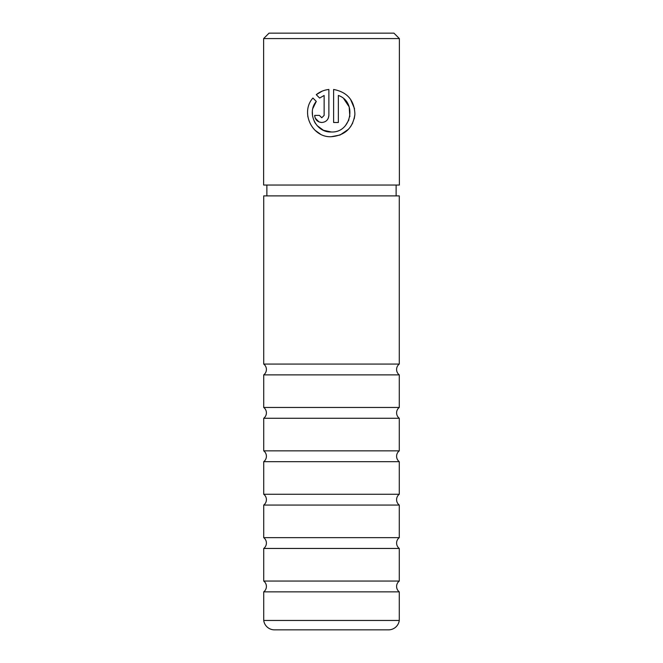 <?xml version="1.0" encoding="UTF-8"?>
<svg xmlns="http://www.w3.org/2000/svg" width="663" height="663" viewBox="0 0 663 663"><rect width="100%" height="100%" fill="white"/><g stroke="black" fill="none" stroke-linecap="round" stroke-linejoin="round"><path stroke-width="0.99" d="M399.283 591.86A6.779 6.779 0 0 1 399.283 581.053L263.717 581.053A6.779 6.779 0 0 1 263.717 591.86L399.283 591.86L399.283 620.452L263.717 620.452A10.848 10.848 0 0 0 274.474 629.85L388.526 629.85A10.848 10.848 0 0 0 399.283 620.452M399.283 548.458A6.779 6.779 0 0 1 399.283 537.652L263.717 537.652A6.779 6.779 0 0 1 263.717 548.458L399.283 548.458L399.283 581.053M399.283 505.065A6.779 6.779 0 0 1 399.283 494.258L263.717 494.258A6.779 6.779 0 0 1 263.717 505.065L399.283 505.065L399.283 537.652M399.283 461.672A6.779 6.779 0 0 1 399.283 450.857L263.717 450.857A6.779 6.779 0 0 1 263.717 461.672L399.283 461.672L399.283 494.258M399.283 418.27A6.779 6.779 0 0 1 399.283 407.463L263.717 407.463A6.779 6.779 0 0 1 263.717 418.27L399.283 418.27L399.283 450.857M399.283 374.877A6.779 6.779 0 0 1 399.283 364.07L263.717 364.07A6.779 6.779 0 0 1 263.717 374.877L399.283 374.877L399.283 407.463M263.717 620.452L263.717 591.86M263.717 581.053L263.717 548.458M263.717 537.652L263.717 505.065M263.717 494.258L263.717 461.672M263.717 450.857L263.717 418.27M263.717 407.463L263.717 374.877M399.283 364.07L399.283 195.883L263.717 195.883L263.717 364.07M312.87 108.409L316.284 101.406C306.414 112.917 316.102 132.749 331.251 131.97L323.445 130.288L317.063 125.589M315.571 123.666L314.303 121.503M312.58 116.257L312.348 111.674M331.251 131.97C351.398 133.139 357.349 101.862 338.354 95.464L338.354 122.498L333.613 122.498L333.613 89.464C347.255 92.058 354.349 100.304 354.904 114.202C352.989 127.967 345.108 135.467 331.251 136.711L340.003 135.028M340.094 134.995L348.498 129.252M350.512 126.807L352.733 122.987M354.208 118.818L354.846 115.047M354.539 108.715L350.445 99.152M321.77 117.757L319.409 115.395L321.77 117.757L324.141 115.395L324.141 95.464L319.632 98.058L316.259 94.685C319.906 91.726 324.108 89.986 328.881 89.464L328.881 115.395C328.442 119.721 326.072 122.091 321.77 122.498C317.478 122.1 315.107 119.73 314.668 115.395L319.409 115.395M328.351 118.08L328.881 115.395M269.045 33.15L393.955 33.15L399.375 38.578L263.625 38.578L269.045 33.15M396.126 195.883L396.126 185.035M266.874 195.883L266.874 185.035M331.251 136.711C312 137.697 300.066 112.296 312.911 98.033L316.284 101.406M263.625 38.578L263.625 185.035L399.375 185.035L399.375 38.578M319.632 98.058L324.141 95.464M322.16 91.154L316.259 94.685M314.701 116.075L315.215 118.13L319.06 121.959L321.77 122.498M307.566 113.506L307.881 116.87M314.95 130.213L320.254 134.001M343.807 98.837L349.177 106.892L349.849 116.613M348.912 119.879L345.572 125.423"/></g></svg>
